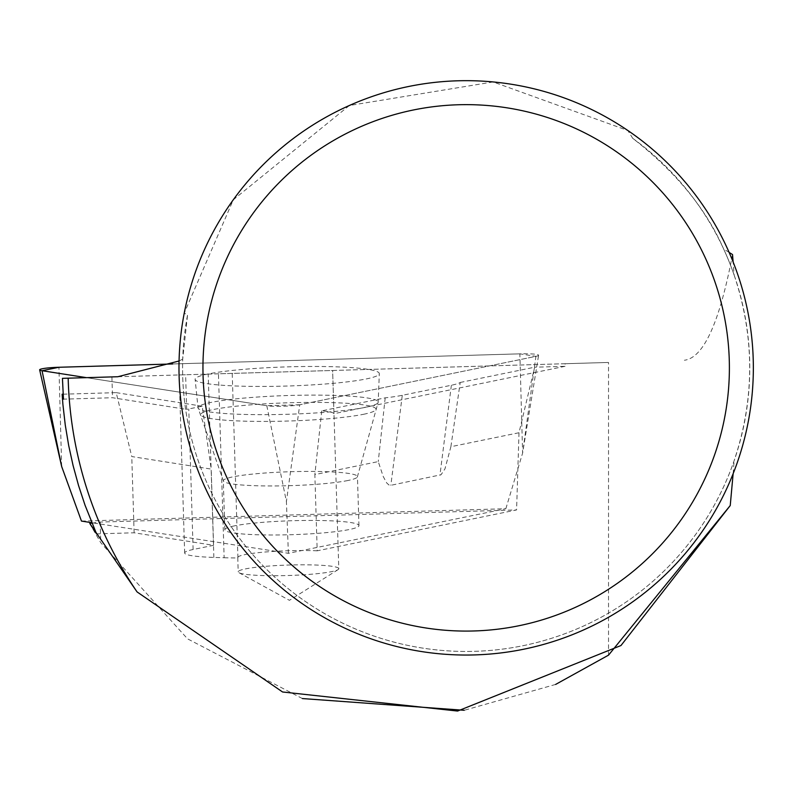 <?xml version="1.0" encoding="UTF-8"?>
<svg xmlns="http://www.w3.org/2000/svg" width="793" height="793" viewBox="0 0 793 793"><rect width="100%" height="100%" fill="white"/><g stroke="black" fill="none" stroke-linecap="round" stroke-linejoin="round"><path stroke-width="0.59" stroke-dasharray="3.96 2.97" d="M234.302 525.898A67.098 6.978 -1.8 0 0 224.835 529.783A67.098 6.978 -1.8 0 0 292.111 534.68A67.098 6.978 -1.8 0 0 358.961 525.64A67.098 6.978 -1.8 0 0 309.617 520.436A67.098 6.978 -1.8 0 0 234.302 525.898M81.461 521.08L505.845 508.729L288.384 553.316L91.76 522.686M519.871 353.847L172.705 363.957L519.871 353.847L535.919 356.354L299.734 404.777L535.919 356.354A19.022 1.973 -1.8 0 0 538.606 355.284A19.022 1.973 -1.8 0 0 519.871 353.847L522.607 453.11L535.919 356.354M505.845 508.729L522.607 453.11L538.606 355.284M288.384 553.316L286.412 501.533L266.805 405.729A19.022 1.973 -1.8 0 0 299.734 404.777L286.412 501.533M299.734 404.777L266.805 405.729L86.506 377.646L266.805 405.729M208.133 373.959A92.137 9.575 -1.8 0 0 195.128 379.361A92.137 9.575 -1.8 0 0 263.217 386.439A92.137 9.575 -1.8 0 0 366.307 378.935A92.137 9.575 -1.8 0 0 379.312 373.672A92.137 9.575 -1.8 0 0 311.877 366.465A92.137 9.575 -1.8 0 0 208.133 373.959M565.062 366.316L333.972 413.698A50.316 5.234 178.2 0 0 321.76 410.853L385.19 397.848A69.328 7.206 -1.8 0 0 402.279 395.31L451.366 385.249A69.328 7.206 -1.8 0 0 460.218 382.464L450.89 446.707L518.999 432.74L534.641 367.209L565.062 366.316L565.141 363.719L608.528 362.451L608.528 655.147M565.141 363.719L332.634 370.48L338.789 568.71A50.316 5.234 178.2 0 1 338.789 568.809A50.316 5.234 178.2 0 1 338.056 569.652A50.316 5.234 178.2 0 1 288.662 575.5A50.316 5.234 178.2 0 1 239 572.715A50.316 5.234 178.2 0 1 238.197 571.822A50.316 5.234 178.2 0 1 238.207 571.733A50.316 5.234 178.2 0 1 288.781 565.032A50.316 5.234 178.2 0 1 338.789 568.71M96.558 533.877L134.126 532.787L213.565 545.316L193.115 549.509A59.901 6.225 -1.8 0 0 184.66 552.979A59.901 6.225 -1.8 0 0 213.862 557.41L224.141 557.737L218.452 373.81L332.654 370.48M218.452 373.81L179.159 374.95L185.612 374.762L186.682 409.426L112.547 397.729L63.47 399.157M62.439 378.35L185.612 374.762M117.83 376.734L608.528 362.451M734.12 275.002C754.847 336.906 754.847 398.81 734.12 460.713A283.587 283.587 0 0 1 182.707 359.13L187.554 314.96L184.244 313.126L233.311 199.777L349.356 105.509L493.137 81.947L627.887 130.538L632.715 138.329C675.646 171.675 705.958 208.559 723.642 248.982A283.587 283.587 0 0 1 734.12 275.002L733.138 262.037M632.715 138.329A283.587 283.587 0 0 1 373.116 635.748A283.587 283.587 0 0 1 187.554 314.96M733.138 473.679L734.12 460.713M182.707 359.13L179.069 360.984M729.124 252.412L723.642 248.982M732.524 254.543C719.568 322.662 703.52 357.901 684.379 360.25M555.625 684.428L464.242 710.29M302.391 698.554L187.544 638.851L100.78 542.759L90.164 524.361M627.887 130.538A287.185 287.185 0 0 1 438.678 653.719A287.185 287.185 0 0 1 184.244 313.126M460.218 382.464L534.641 367.209M518.999 432.74L516.59 509.939L317.2 550.818L314.851 474.591L378.251 461.595L383.207 476.474L386.667 482.897L388.887 484.969L390.84 485.306L441.027 474.769L444.962 468.881L450.89 446.707M63.123 394.19L116.204 392.644L131.767 456.56L211.206 469.089L202.225 406.204L188.774 408.96A59.901 6.225 -1.8 0 0 186.682 409.426M134.126 532.787L131.767 456.56M91.948 523.142L100.176 522.062L516.59 509.939M224.141 557.737A59.901 6.225 -1.8 0 0 237.93 557.945L232.22 373.404M317.2 550.818A50.316 5.234 -1.8 0 0 264.921 552.037A50.316 5.234 -1.8 0 0 237.761 557.529A50.316 5.234 -1.8 0 0 237.93 557.945M116.204 392.644L202.225 406.204M333.972 413.698L332.634 370.48M111.902 376.903L112.547 397.729M321.76 410.853L314.851 474.591M385.19 397.848L378.251 461.595M213.565 545.316L211.206 469.089M100.176 522.062L100.78 542.759M61.666 466.522L58.93 367.268M365.464 407.334A90.134 9.367 178.2 0 1 264.614 414.66A90.134 9.367 178.2 0 1 198.012 407.751A90.134 9.367 178.2 0 1 287.809 395.529A90.134 9.367 178.2 0 1 378.192 402.18A90.134 9.367 178.2 0 1 365.464 407.334M363.591 414.283A87.696 9.119 -1.8 0 0 375.773 409.852A87.696 9.119 -1.8 0 0 288.037 402.794A87.696 9.119 -1.8 0 0 200.897 415.254A87.696 9.119 -1.8 0 0 268.163 421.4A87.696 9.119 -1.8 0 0 363.591 414.283M347.968 480.499A67.098 6.978 178.2 0 1 272.663 485.96A67.098 6.978 178.2 0 1 223.319 480.766A67.098 6.978 178.2 0 1 232.795 476.88A67.098 6.978 178.2 0 1 308.1 471.419A67.098 6.978 178.2 0 1 357.445 476.613A67.098 6.978 178.2 0 1 347.968 480.499M451.366 385.249L439.917 475.245M402.279 395.31L390.84 485.306M193.115 549.509L188.774 408.96M213.862 557.41L208.192 374.108M358.961 525.64L357.445 476.613L378.192 402.18L379.312 373.672M224.835 529.783L223.319 480.766L198.012 407.751L195.128 379.361M237.761 557.529L238.197 571.822M239 572.715L289.425 600.331L338.056 569.652M184.66 552.979L179.168 375.238"/><path stroke-width="1.19" d="M91.76 522.686L81.461 521.08L61.666 466.522L39.65 369.875A19.022 1.973 -1.8 0 0 42.059 370.718L86.506 377.646L42.059 370.718L58.93 367.268L172.705 363.957L58.93 367.268A19.022 1.973 -1.8 0 0 39.65 369.875M555.625 684.428L608.528 655.147L730.234 505.547L620.969 645.532L457.561 711.053L282.566 691.982L137.07 591.915L89.778 523.43L96.558 533.877L85.01 505.131L78.547 485.514L73.095 465.59L68.664 445.418L65.264 425.038L62.915 404.519L62.132 394.21L63.47 399.157L62.439 378.35L117.83 376.734L179.069 360.984M730.234 505.547L733.138 473.679M137.07 591.915A398.126 398.126 0 0 1 68.168 378.182M733.138 262.037L732.524 254.543L729.124 252.412M464.242 710.29L302.391 698.554M753.35 367.863A287.185 287.185 0 0 0 322.573 119.148A287.185 287.185 0 0 0 322.573 616.567A287.185 287.185 0 0 0 753.35 367.863M729.391 367.863A263.226 263.226 0 0 0 334.557 139.905A263.226 263.226 0 0 0 334.557 595.821A263.226 263.226 0 0 0 729.391 367.863M62.132 394.21L63.123 394.19M89.778 523.43L91.948 523.142M42.059 370.718L61.666 466.522"/></g></svg>
